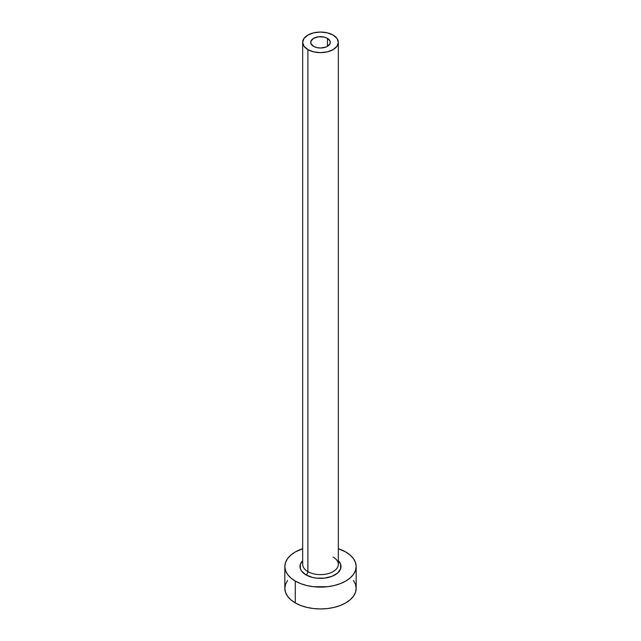 <?xml version="1.0" encoding="UTF-8"?>
<svg xmlns="http://www.w3.org/2000/svg" width="641" height="641" viewBox="0 0 641 641"><rect width="100%" height="100%" fill="white"/><g stroke="black" fill="none" stroke-linecap="round" stroke-linejoin="round"><path stroke-width="0.96" d="M313.561 46.352A9.807 5.665 180 0 1 310.693 42.346A9.807 5.665 180 0 1 316.75 37.114A9.807 5.665 180 0 1 327.439 38.34L327.439 46.352L325.949 47.057L320.5 48.011L316.75 47.578L313.561 46.352L310.877 43.452L310.877 41.24L313.561 38.34L318.585 36.793L324.25 37.114L327.439 38.34L330.123 41.24L330.123 43.452L327.439 46.352L327.439 38.34A9.807 5.665 180 0 1 330.307 42.346A9.807 5.665 180 0 1 324.25 47.578A9.807 5.665 180 0 1 313.561 46.352M302.832 562.95A17.836 10.296 0 0 0 307.888 571.612A2.676 1.546 -60 0 1 305.997 574.889A20.504 11.842 180 0 1 302.664 560.675L300.389 564.208L300.389 568.831L301.55 571.051L305.997 574.889A2.676 1.546 120 0 0 307.888 571.612A17.836 10.296 0 0 0 327.327 573.847A17.836 10.296 0 0 0 338.336 564.336L338.336 42.346A17.836 10.296 180 0 1 327.327 51.857A17.836 10.296 180 0 1 307.888 49.629L307.888 571.612L307.888 49.629A17.836 10.296 180 0 1 302.664 42.346A17.836 10.296 180 0 1 313.673 32.835A17.836 10.296 180 0 1 333.112 35.063A17.836 10.296 180 0 1 338.336 42.346L336.974 38.404L333.112 35.063L327.327 32.835L320.5 32.05L313.673 32.835L307.888 35.063L304.026 38.404L302.664 42.346L304.026 46.288L307.888 49.629L313.673 51.857L320.5 52.642L327.327 51.857L333.112 49.629L336.974 46.288L338.336 42.346M287.553 580.482L285.517 584.344L284.836 588.358A35.664 20.592 0 0 0 295.285 602.917L295.285 581.075L300.685 583.639L306.855 585.545L313.545 586.715L327.455 586.715L334.145 585.545L340.315 583.639L345.715 581.075L350.154 577.958L353.447 574.4L355.483 570.538L356.164 566.516L355.483 562.502L353.447 558.64L350.154 555.082L345.715 551.957L338.336 548.688A35.664 20.592 180 0 1 345.715 551.957A35.664 20.592 180 0 1 356.164 566.516A35.664 20.592 180 0 1 334.145 585.545A35.664 20.592 180 0 1 295.285 581.075L295.285 602.917A35.664 20.592 0 0 0 334.145 607.38A35.664 20.592 0 0 0 356.164 588.358L355.483 584.344L353.447 580.482M295.285 581.075A35.664 20.592 180 0 1 284.836 566.516A35.664 20.592 180 0 1 302.664 548.688L295.285 551.957L290.846 555.082L287.553 558.64L285.517 562.502L284.836 566.516L285.517 570.538L287.553 574.4L290.846 577.958L295.285 581.075M338.336 560.675L340.611 564.208L340.611 568.831L337.551 573.094L331.894 576.363L324.498 578.134L316.502 578.134L312.656 577.461L305.997 574.889A20.504 11.842 180 0 0 332.927 575.938A20.504 11.842 180 0 0 338.336 560.675M284.836 566.516L284.836 588.358L285.517 592.372L287.553 596.242L290.846 599.8L295.285 602.917L300.685 605.481L306.855 607.38L313.545 608.557L320.5 608.95L327.455 608.557L334.145 607.38L340.315 605.481L345.715 602.917L350.154 599.8L353.447 596.242L355.483 592.372L356.164 588.358L356.164 566.516M302.664 42.346L302.664 564.336A17.836 10.296 0 0 0 307.888 571.612A17.836 10.296 0 0 0 326.197 574.088A17.836 10.296 0 0 0 338.168 565.715A17.836 10.296 0 0 0 333.112 557.053"/></g></svg>
